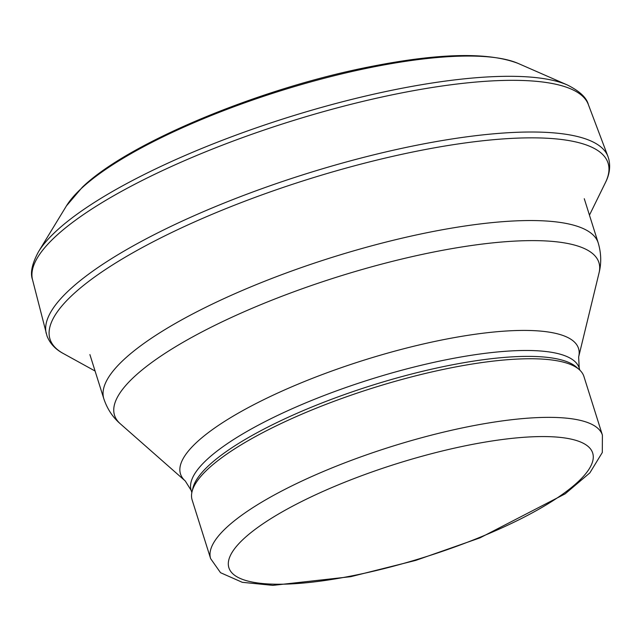 <?xml version="1.0" encoding="UTF-8"?>
<svg xmlns="http://www.w3.org/2000/svg" width="641" height="641" viewBox="0 0 641 641"><rect width="100%" height="100%" fill="white"/><g stroke="black" fill="none" stroke-linecap="round" stroke-linejoin="round"><path stroke-width="0.96" d="M210.633 558.632L192.156 500.02A205.392 52.506 -17.5 0 1 192.044 491.647A205.392 52.506 -17.5 0 1 466.808 364.921A205.392 52.506 -17.5 0 1 579.216 369.577A205.392 52.506 -17.5 0 1 583.927 376.491L602.404 435.111L602.308 452.498L589.856 472.882L565.122 493.866L480.005 537.855L415.737 560.394L350.787 576.676L272.834 585.369L242.242 582.3L220.528 572.693L210.633 558.632A205.392 52.506 -17.5 0 1 485.285 423.533A205.392 52.506 -17.5 0 1 602.404 435.111M192.044 491.647L192.925 488.017A203.437 52.001 -17.5 0 1 465.07 362.494A203.437 52.001 -17.5 0 1 576.411 367.101L579.216 369.577M66.416 205.929L82.352 187.204C128.36 142.743 260.43 87.977 370.883 66.552C439.381 53.011 488.506 51.977 518.24 63.467A246.793 63.09 162.5 0 0 371.964 67.241A246.793 63.09 162.5 0 0 81.231 188.582A246.793 63.09 162.5 0 0 66.416 205.929L38.516 251.713A288.883 73.851 162.5 0 0 38.452 251.825M518.24 63.467L567.349 84.973A288.883 73.851 162.5 0 0 392.556 90.133A288.883 73.851 162.5 0 0 54.349 232.843A288.883 73.851 162.5 0 0 38.516 251.713C32.01 263.772 30.023 273.122 32.547 279.772L47.017 336.004C49.958 343.512 55.43 349.369 63.427 353.576L95.076 371.027M567.349 84.973C579.6 91.118 586.595 97.64 588.342 104.531A291.407 74.492 162.5 0 0 395.08 94.235A291.407 74.492 162.5 0 0 53.788 238.148A291.407 74.492 162.5 0 0 32.547 279.772M588.342 104.531L607.932 156.412A294.499 75.285 162.5 0 0 419.551 144.682A294.499 75.285 162.5 0 0 70.646 288.795A294.499 75.285 162.5 0 0 46.256 333.504M607.932 156.412L608.734 158.896C610.633 166.732 609.511 174.673 605.376 182.701A292.576 74.789 162.5 0 0 421.698 150.218A292.576 74.789 162.5 0 0 74.428 293.161A292.576 74.789 162.5 0 0 63.427 353.576M483.931 442.298A190.722 48.756 -17.5 0 1 519.002 519.747A190.722 48.756 -17.5 0 1 229.43 569.152A190.722 48.756 -17.5 0 1 483.931 442.298M191.843 492.536L191.178 490.413A203.437 52.001 -17.5 0 1 463.211 356.596A203.437 52.001 -17.5 0 1 579.216 368.062L579.889 370.186M191.178 490.413L185.273 480.982A208.678 53.347 -17.5 0 1 251.488 405.905A208.678 53.347 -17.5 0 1 459.541 336.693A208.678 53.347 -17.5 0 1 578.647 356.957L579.216 368.062M185.273 480.982L120.348 423.829A253.94 64.917 -17.5 0 1 200.921 332.463A253.94 64.917 -17.5 0 1 454.1 248.243A253.94 64.917 -17.5 0 1 599.047 272.898L578.647 356.957M120.348 423.829C112.768 417.315 107.263 408.974 103.842 398.814A259.188 66.255 -17.5 0 1 450.431 228.332A259.188 66.255 -17.5 0 1 598.221 242.939C601.242 253.227 601.514 263.211 599.047 272.898M605.376 182.701L589.456 215.152M598.221 242.939L584.272 198.71M103.842 398.814L89.9 354.593"/></g></svg>
